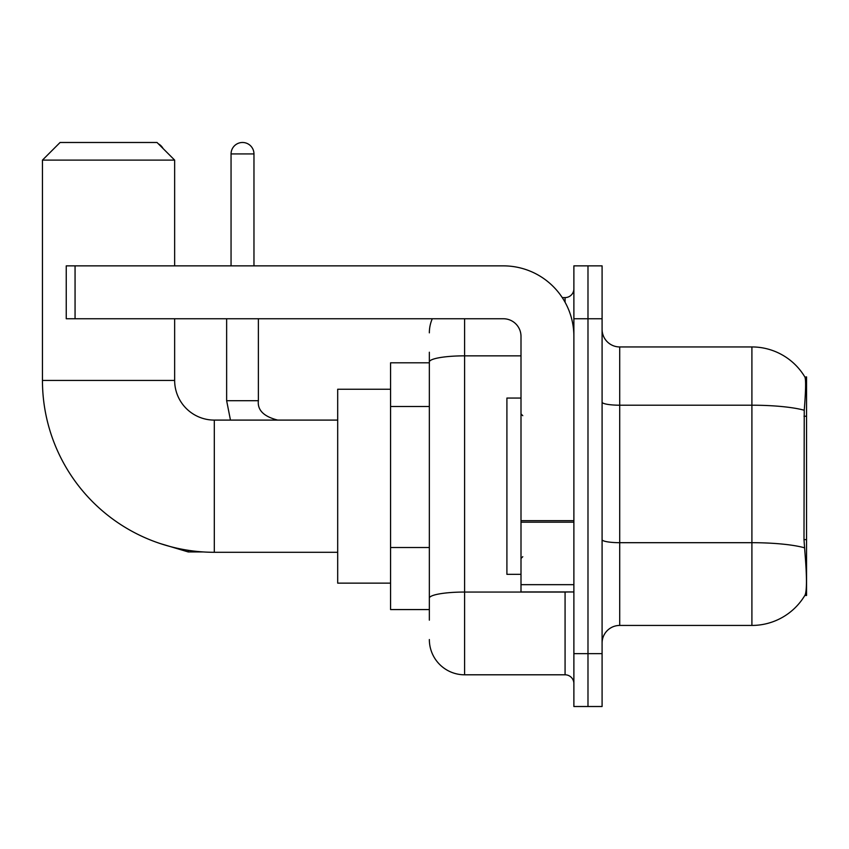 <?xml version="1.0" encoding="UTF-8"?>
<svg xmlns="http://www.w3.org/2000/svg" width="849" height="849" viewBox="0 0 849 849"><rect width="100%" height="100%" fill="white"/><g stroke="black" fill="none" stroke-linecap="round" stroke-linejoin="round"><path stroke-width="1.27" d="M806.55 539.624L803.992 539.624L805.128 554.938C806.9 577.012 806.9 590.352 805.128 594.947L804.82 595.478L806.55 595.478L806.55 376.914L804.948 377.126A61.69 61.69 0 0 0 751.906 346.944A61.69 61.69 0 0 1 804.82 376.914A61.69 61.69 0 0 0 751.906 346.944L619.706 346.944A17.627 17.627 0 0 1 602.09 329.316A17.627 17.627 0 0 0 619.706 346.944L619.706 625.437A17.627 17.627 0 0 0 602.09 643.064M429.35 395.931L429.35 352.229L429.35 362.81L390.572 362.81L390.572 609.571L429.35 609.571M805.128 594.947A61.69 61.69 0 0 1 751.906 625.437L619.706 625.437M587.986 653.645L587.986 706.517L602.09 706.517L602.09 653.645L587.986 653.645L587.986 706.517L573.882 706.517L573.882 653.645L587.986 653.645L587.986 318.746L587.986 653.645M573.882 653.645L573.882 265.864L587.986 265.864L587.986 318.746L587.986 265.864L602.09 265.864L602.09 653.645M803.992 539.624L804.247 410.247C805.775 391.081 806.009 380.034 804.948 377.126A61.69 61.69 0 0 0 751.906 346.944L751.906 405.206L619.706 405.206A17.627 3.056 0 0 1 602.09 402.15M429.35 620.152L429.35 352.229M464.605 318.746L464.605 674.796L565.073 674.796L565.073 591.955M562.261 297.596L565.073 297.596A8.808 8.808 0 0 0 573.882 288.777M429.35 604.286L429.35 558.09M573.882 683.604A8.808 8.808 0 0 0 565.073 674.796M429.35 332.84A35.255 35.255 0 0 1 432.29 318.746M464.605 674.796A35.255 35.255 0 0 1 429.35 639.541M520.999 398.064L506.906 398.064L506.906 574.327L520.999 574.327M337.69 552.296L214.309 552.296A171.859 171.859 0 0 1 42.45 380.437L42.45 160.111L60.077 142.483L157.023 142.483L174.65 160.111L42.45 160.111M214.309 552.296L214.309 420.096A39.659 39.659 0 0 1 174.65 380.437L174.65 318.746M174.65 265.864L174.65 160.111M390.572 389.245L337.69 389.245L337.69 583.136L390.572 583.136M158.381 143.842A11.462 11.462 0 0 1 163.061 148.522M231.055 265.864L231.055 153.934A11.462 11.462 0 0 1 242.506 142.483A11.462 11.462 0 0 1 253.968 153.934L253.968 265.864M226.641 318.746L226.641 400.707L258.372 400.707L258.372 318.746M573.882 591.955L520.999 591.955L520.999 520.67L573.882 520.67M573.882 336.374A70.509 70.509 0 0 0 503.383 265.864L75.062 265.864L75.062 318.746L503.383 318.746A17.627 17.627 0 0 1 520.999 336.374L520.999 520.67M75.062 318.746L66.243 318.746L66.243 265.864L75.062 265.864M806.55 416.233L803.992 416.233M429.35 406.501L390.572 406.501M429.35 547.52L390.572 547.52M751.906 625.437L751.906 405.206A61.69 10.708 180 0 1 804.247 410.247M804.438 547.785A61.69 10.708 180 0 0 751.906 542.691L619.706 542.691A17.627 3.056 0 0 1 602.09 539.635M602.09 318.746L573.882 318.746M568.13 591.955A8.808 1.528 0 0 1 565.073 592.05L464.605 592.05A35.255 6.123 180 0 0 429.35 598.163M429.35 361.971A35.255 6.123 180 0 1 464.605 355.848L520.999 355.848M565.073 302.233L565.073 297.596M42.45 380.437L174.65 380.437M203.304 551.935L188.223 551.935L160.132 543.53L188.223 551.935L188.223 550.301M231.055 153.934L253.968 153.934M573.882 522.199L520.999 522.199M520.999 584.664L573.882 584.664M522.772 415.692L520.999 413.919M522.772 556.7L520.999 558.462M337.69 420.096L214.309 420.096M226.641 400.707L230.461 420.096M258.372 400.707C257.311 410.109 263.774 416.572 277.761 420.096C263.774 416.572 257.311 410.109 258.372 400.707C257.311 410.109 263.774 416.572 277.761 420.096"/></g></svg>
